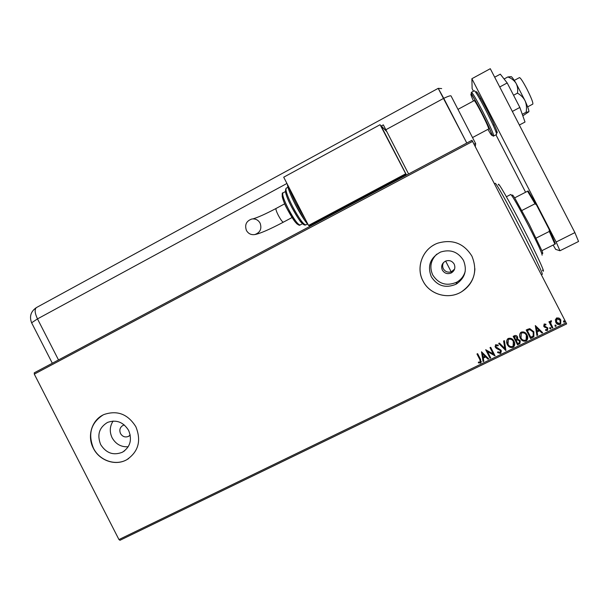 <?xml version="1.0" encoding="UTF-8"?>
<svg xmlns="http://www.w3.org/2000/svg" width="609" height="609" viewBox="0 0 609 609"><rect width="100%" height="100%" fill="white"/><g stroke="black" fill="none" stroke-linecap="round" stroke-linejoin="round"><path stroke-width="0.91" d="M124.327 424.975L122.98 425.417C119.943 427.312 119.12 430.023 120.513 433.547C122.516 436.699 125.165 437.643 128.461 436.394L130.219 434.993M445.643 261.086L451.216 271.903L454.565 269.125M442.347 270.114C444.517 273.464 447.486 274.415 451.246 272.969C454.664 270.799 455.646 267.846 454.177 264.108C452.099 260.858 449.214 259.868 445.537 261.132C441.921 263.255 440.855 266.247 442.347 270.114M443.626 262.433C442.416 264.489 442.309 266.582 443.322 268.729C445.065 271.576 447.577 272.634 450.881 271.911M100.668 444.57C106.172 453.195 113.411 455.745 122.401 452.228C130.28 447.006 132.351 439.728 128.613 430.388C123.338 422.022 116.311 419.365 107.527 422.418C99.145 427.518 96.861 434.895 100.668 444.57M113.114 421.055C109.704 426.3 109.376 431.88 112.132 437.81C115.824 444.205 121.191 447.181 128.217 446.755M431.294 276.745C437.399 286.07 445.659 288.559 456.065 284.213C464.949 278.222 467.423 270.282 463.479 260.401C458.014 251.768 450.371 248.99 440.551 252.057C430.266 257.691 427.183 265.912 431.294 276.745M436.775 254.159C430.67 260.233 429.322 267.176 432.733 274.994C438.647 284.022 446.633 286.428 456.704 282.211C461.036 279.744 463.868 276.128 465.215 271.355M422.981 280.97C429.573 294.543 448.293 299.955 461.348 291.924C474.312 282.721 477.829 270.784 471.914 256.13C463.852 243.28 452.479 238.956 437.802 243.151C422.813 248.381 415.483 267.267 422.981 280.97M434.78 244.498C421.679 250.984 416.137 268.295 422.996 280.955C429.589 294.528 448.3 299.94 461.356 291.909C469.927 286.512 474.441 278.785 474.898 268.721M93.375 448.285C99.374 460.625 115.36 466.205 126.649 459.787C138.433 451.809 141.501 440.787 135.853 426.719C127.913 414.105 117.316 410.032 104.048 414.501C91.898 419.609 86.76 436.021 93.375 448.285M103.005 414.995C90.947 422.951 87.765 434.027 93.466 448.232C99.465 460.564 115.451 466.144 126.733 459.734L128.636 458.585M456.651 282.241L457.298 283.474L456.651 282.241M118.961 539.566L566.142 322.831L566.652 323.919L119.965 540.297L118.961 539.566L34.294 374.124L34.256 372.83L471.945 140.298L472.569 141.417L34.294 374.124M555.324 319.862L556.634 317.928L559.009 318.065L560.82 319.976L560.691 323.897L559.983 324.422C558.103 324.863 556.71 324.194 555.811 322.412L555.324 319.862M552.188 328.061L548.96 321.803L549.638 321.468L550.117 322.389L550.764 320.783L551.396 320.745L551.419 321.575L550.894 321.727L550.78 323.425L552.865 327.733L552.188 328.061M544.187 323.988L545.961 324.239L545.839 324.97L544.469 324.841L544.4 325.899L547.91 328.015L547.407 330.52L545.565 330.352L545.656 329.583L547.156 329.629L547.24 328.38L543.738 326.257L544.187 323.988M532.631 337.546L530.591 338.535L526.191 330.009L527.516 329.362L529.769 328.647L533.849 331.753L533.865 336.708L530.591 338.535M517.559 344.854L513.174 336.343L514.415 335.742C515.77 335.171 516.805 335.544 517.513 336.876L517.627 339.084L520.124 340.591L519.919 343.583L517.559 344.854L513.181 336.343M505.828 350.548L498.672 343.415L499.403 343.057L504.831 348.47L503.628 341.002L504.351 340.644L505.942 350.495L498.71 343.392M490.717 357.879L490.055 358.199L485.693 349.733L493.267 353.951L490.009 347.632L490.679 347.305L495.041 355.778L487.474 351.576L490.717 357.879M479.862 359.607L476.969 353.989L477.631 353.662L480.57 359.371L480.904 362.835L478.392 362.911L478.392 362.096L480.235 362.111L479.862 359.538L476.992 353.974M566.142 322.831L472.569 141.417M481.491 351.781L488.722 358.846L487.999 359.196L485.716 356.912L483.295 358.092L483.805 361.228L483.082 361.579L481.491 351.781L483.082 361.579M500.431 353.433L497.53 352.527L497.85 351.835L500.217 352.398L500.408 350.563L496.365 348.356L495.353 347.229L495.559 344.717L498.299 345.12L498.048 345.897L496.114 345.509L496.008 346.871L501.085 350.251L500.849 353.159L497.553 352.489M507.343 344.549C506.239 342.532 506.353 340.644 507.678 338.878L508.325 338.437C510.898 337.843 512.801 338.779 514.026 341.253C515.085 343.202 515.001 345.052 513.768 346.803L512.984 347.351C510.441 347.914 508.561 346.978 507.343 344.549L506.779 343.088M520.322 338.246C519.218 336.237 519.325 334.349 520.634 332.575L521.319 332.111C523.9 331.509 525.811 332.453 527.036 334.927C528.094 336.861 528.018 338.711 526.8 340.469L525.986 341.048C523.428 341.611 521.54 340.675 520.322 338.246L520.002 337.538M535.319 325.564L542.665 332.681L541.926 333.039L539.604 330.74L537.13 331.943L537.64 335.117L536.902 335.475L535.319 325.564M549.721 328.51L549.919 327.52L550.856 327.954L550.658 328.944L549.721 328.51M554.944 325.975L555.142 324.978L556.078 325.419L555.88 326.409L554.944 325.975M563.485 321.826L563.69 320.836L564.627 321.27L564.429 322.268L563.485 321.826M481.384 361.548L480.516 363.093M480.516 363.017L478.392 362.835M480.524 361.282L479.862 359.538M488.669 358.792L487.999 359.196M487.992 359.12L485.716 356.912M485.708 356.844L483.295 358.092M483.797 361.16L483.082 361.502M484.985 356.181L482.594 353.73L483.135 357.087L484.985 356.181L482.594 353.799M490.687 357.818L490.055 358.199M490.047 358.13L485.716 349.726M490.032 347.617L493.267 353.951M494.881 355.785L487.474 351.576M500.583 351.05L500.408 350.563M500.392 350.495L499.761 349.84M499.745 349.772L496.365 348.356M496.35 348.287L495.353 347.229M495.345 347.168L495.064 346.331M498.276 345.097L498.048 345.897M498.033 345.828L496.327 345.372M496.312 345.311L495.848 346.392M501.367 351.02L500.423 353.365M504.351 340.644L505.942 350.495M514.46 342.281L513.745 346.742L512.984 347.351M512.968 347.282C510.418 347.846 508.538 346.909 507.327 344.488M513.714 342.425L513.334 341.512C512.359 339.556 510.844 338.794 508.789 339.236L508.271 339.586L507.556 343.057M513.349 341.573C512.382 339.616 510.867 338.863 508.804 339.297L508.287 339.647L508.013 344.222C508.972 346.163 510.479 346.917 512.512 346.491L513.105 346.079L513.334 341.512M517.658 337.203L517.627 339.084M520.284 340.941L519.896 343.522L519.31 344.009M519.287 343.948L517.543 344.793M519.553 341.139L517.589 339.845L516.135 340.431L517.787 343.659L519.317 342.791L519.454 340.918L517.612 339.906L516.15 340.492M516.95 337.447L514.97 336.495L514.278 336.83L515.701 339.624L516.729 339.015L516.843 337.219L514.993 336.556L514.301 336.891M527.188 335.232L526.777 340.408L525.986 341.048M525.963 340.979C523.405 341.55 521.517 340.614 520.292 338.185M526.359 335.254C525.384 333.29 523.862 332.529 521.799 332.971L521.251 333.344L520.992 337.911C521.959 339.86 523.466 340.614 525.514 340.18L526.138 339.738L526.336 335.194C525.361 333.23 523.839 332.468 521.768 332.91L521.228 333.283L520.725 337.325M530.561 338.475L526.191 330.009M533.819 331.692L533.834 336.648L532.601 337.485M533.141 332.019L529.8 329.576L527.287 330.497L530.812 337.333L533.233 335.886L533.172 332.08L529.83 329.629L527.318 330.55M542.611 332.628L541.926 333.039M541.888 332.986L539.604 330.74M539.574 330.679L537.13 331.943M537.1 331.882L537.64 335.117M537.602 335.064L536.887 335.407M538.866 330.002L536.407 327.543L536.971 330.923L538.866 330.002L536.438 327.596L536.971 330.923M545.915 324.216L545.839 324.97M545.801 324.917L544.629 324.734M544.591 324.681L544.4 325.899M547.872 327.962L547.407 330.52M547.369 330.466L545.573 330.322M546.737 327.809L545.717 327.566M545.679 327.513L544.454 327.117M544.416 327.056L543.883 326.508M550.81 327.901L550.658 328.944M550.612 328.89L549.782 328.616M549.63 321.476L550.117 322.389M551.358 320.737L551.419 321.575M551.016 321.552L550.78 323.425M550.742 323.371L552.865 327.733M552.827 327.68L552.157 328.007M556.04 325.366L555.88 326.409M555.834 326.355L555.035 326.112M560.113 318.941L560.82 319.976M560.775 319.923L560.645 323.843L559.983 324.422M559.937 324.369L556.337 323.227M559.587 319.504L556.984 318.652L556.55 318.971L556.451 322.032L556.915 322.732M560.143 320.311L557.029 318.705L556.497 322.085L559.58 323.653L560.059 323.303L560.143 320.311M564.581 321.225L564.429 322.268M564.376 322.214L563.614 322.016M498.527 184.961C496.99 179.739 509.269 201.046 523.07 227.865C537.062 254.927 546.654 276.06 542.482 270.213M541.332 274.728L542.162 274.316C543.715 275.314 533.796 254.128 520.847 229.06C508.066 204.243 496.084 182.921 495.246 183.309L495.147 183.355M542.101 255.194C542.314 253.656 537.656 243.547 528.132 224.866C518.487 206.375 512.702 196.243 510.791 194.461L510.715 194.507M512.39 195.39C512.215 194.393 512.968 195.215 514.658 197.864L529.221 224.279L541.903 250.68C542.969 253.374 543.038 254.166 542.109 253.055M514.658 197.864L528.163 190.922L536.506 204.944L549.204 229.555L555.438 243.783L554.89 244.163L549.303 231.443L549.204 229.555M536.148 238.081L549.303 231.443M536.506 204.944L535.022 203.764L527.569 191.218M521.905 210.478L535.022 203.764M541.903 250.68L554.89 244.163M519.431 77.632L519.507 77.587C520.634 77.982 523.093 81.773 526.876 88.952C531.33 97.843 533.301 102.898 532.799 104.109L527.638 106.857M474.213 100.599L474.259 100.576C475.104 101.201 477.532 105.372 481.567 113.099C486.401 122.615 488.768 127.905 488.684 128.963L472.523 137.558M553.132 245.046L555.667 249.37L559.968 250.756L556.146 242.009L471.884 78.713L472.12 88.64L473.459 91.228M495.939 134.795L525.582 192.238M556.146 242.009L574.896 232.6L490.291 68.703L471.884 78.713M574.896 232.6L578.55 241.476L559.968 250.756M499.73 86.98L507.198 82.953L500.301 74.161L494.683 77.206M507.198 82.953L519.842 107.443L512.352 111.432M519.842 107.443L525.011 122.036L519.363 125.028M528.863 111.736C529.145 110.716 527.912 107.123 525.171 100.965L515.998 83.189C513.014 78.234 511.294 76.064 510.844 76.688L507.868 76.947C511.377 78.279 514.095 80.365 515.998 83.189C517.574 86.212 518.053 89.531 517.452 93.154C520.862 94.981 523.443 97.585 525.171 100.965C526.557 104.512 526.869 108.28 526.107 112.269L528.863 111.736L522.819 115.847M507.868 76.947L504.085 78.987M517.452 93.154L513.547 95.248M526.107 112.269L522.271 114.309M475.264 146.64L475.667 143.655L473.931 144.051M438.236 88.45L466.799 143.031L443.74 98.315C448.277 96.192 450.721 95.407 451.063 95.971L475.637 143.602M408.578 173.968L383.335 124.86L381.31 125.964M438.221 88.335L443.74 98.315L385.809 129.77M246.432 230.468C244.513 224.767 246.333 220.945 251.882 218.996C255.476 218.555 258.216 219.933 260.089 223.122C261.992 228.702 260.256 232.509 254.874 234.549C251.182 235.104 248.373 233.742 246.432 230.468M310.171 225.246L406.188 174.44L406.827 174.897M381.013 125.797L406.188 174.44M311.755 225.406L310.263 225.421M381.105 125.751L386.753 131.605M406.005 174.311L380.092 124.7L283.71 177.196L308.519 225.444L309.829 225.429L406.005 174.311L380.092 124.7M308.519 225.444L405.449 173.915M493.747 135.952L496.556 134.467C496.777 132.846 493.153 124.678 485.7 109.97C479.473 98.057 475.698 91.639 474.373 90.733L474.297 90.771M476.421 93.299C475.157 88.602 478.621 93.999 486.819 109.491C494.782 124.845 499.92 137.505 495.756 131.255M487.923 129.367C495.772 143.222 491.57 131.506 481.612 112.292C472.584 94.722 467.453 87.825 473.459 101.01M471.404 92.37L471.488 92.294C472.782 93.223 476.535 99.64 482.754 111.554C490.207 126.253 493.846 134.399 493.678 135.99C493.282 136.469 492.765 135.959 492.133 134.46L481.628 112.262C468.892 88.419 471.297 94.593 471.488 92.294L474.373 90.733M286.93 183.461L37.492 318.895L58.51 359.942M36.654 307.446L36.38 307.598C34.439 309.425 34.804 313.193 37.492 318.895L31.615 322.793L31.82 323.196M276.113 208.438L276.037 208.484C275.656 209.23 276.395 211.483 278.267 215.251C280.528 219.461 282.195 221.775 283.292 222.201L292.069 217.527M289.031 187.549C290.531 191.972 292.883 197.324 296.103 203.619L305.703 219.971M295.152 204.228C290.364 194.735 287.768 188.09 287.364 184.299M286.329 188.135L286.146 188.227C285.278 190.099 287.364 196.09 292.404 206.2C299.072 218.585 303.556 224.805 305.87 224.85L307.499 223.983M287.973 187.237L286.146 188.227C284.54 190.838 286.321 197.027 291.483 206.786C287.722 199.364 285.69 194.134 285.385 191.097M283.04 192.878L282.88 192.962C282.081 194.629 283.885 199.881 288.278 208.712C294.109 219.529 298.06 224.942 300.138 224.972L302.521 223.701M285.446 191.576L282.88 192.962C281.51 191.782 281.876 199.859 287.364 209.29C284.197 203.056 282.462 198.572 282.142 195.862M309.92 225.383L310.575 226.03M309.973 226.35L308.832 225.444L309.905 226.388M308.184 224.79C304.5 220.641 300.161 213.797 295.175 204.266M304.211 224.226C302.148 224.538 297.915 218.745 291.49 206.839M298.501 224.31C296.728 224.774 293.02 219.788 287.372 209.344M129.23 435.922L128.461 436.394M451.908 271.599L451.246 272.969M124.7 450.736L122.401 452.228M456.704 282.211L456.065 284.213M495.246 183.309L494.401 183.743M510.791 194.461L506.391 196.737M519.507 77.587L514.278 80.411M480.356 98.688L479.793 98.985M474.259 100.576L457.976 109.354M493.709 124.906L493.267 125.142M441.67 88.587L438.274 88.351M438.244 88.328L36.38 307.598C30.808 311.427 29.224 316.49 31.615 322.793L52.321 363.23M252.925 218.882C257.972 217.421 265.676 213.949 276.037 208.484L284.753 203.787M287.379 184.321C288.103 188.866 290.699 195.497 295.167 204.213L304.645 220.237L308.154 224.729M300.016 225.041C299.78 225.596 298.707 225.17 296.796 223.762L294.482 221.037L287.364 209.29M305.733 224.934C304.713 225.421 303.328 224.691 301.577 222.727C300.64 222.384 297.276 217.07 291.483 206.786M283.36 222.186C269.338 229.555 259.837 233.681 254.874 234.549"/></g></svg>

